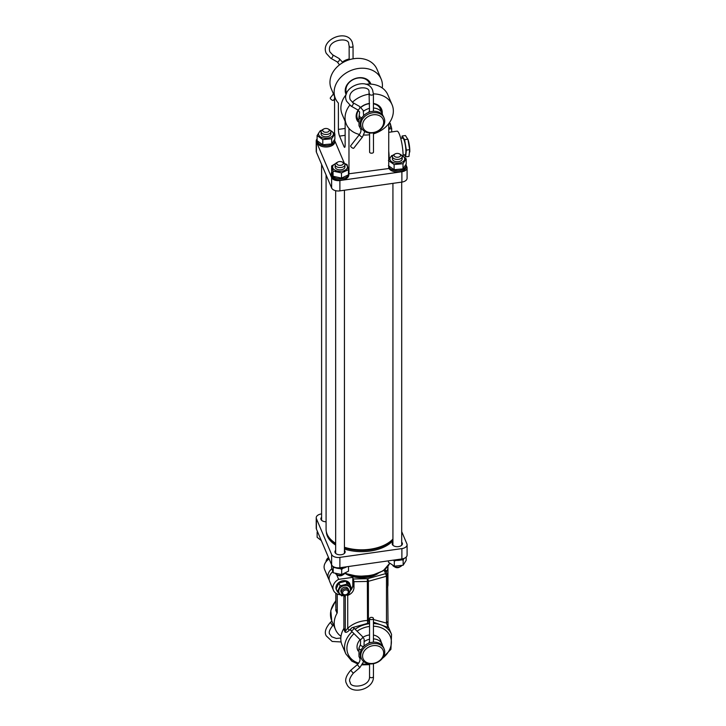 <?xml version="1.0" encoding="UTF-8"?>
<svg xmlns="http://www.w3.org/2000/svg" width="726" height="726" viewBox="0 0 726 726"><rect width="100%" height="100%" fill="white"/><g stroke="black" fill="none" stroke-linecap="round" stroke-linejoin="round"><path stroke-width="1.09" d="M351.693 627.954A1.951 1.134 -45.1 0 0 350.776 630.431A1.951 1.134 -45.1 0 0 352.618 630.141A1.951 1.134 -45.1 0 0 353.535 627.672A1.951 1.134 -45.1 0 0 351.693 627.954M371.022 617.39A1.951 1.125 180 0 1 373.436 618.479A1.951 1.125 180 0 1 371.957 619.568A1.951 1.125 180 0 1 369.543 618.479A1.951 1.125 180 0 1 371.022 617.39M384.118 648.899L383.537 647.528A12.333 9.774 157 0 0 372.184 642.283A12.333 9.774 157 0 0 360.84 657.175L361.421 658.546A12.333 9.774 157 0 0 372.765 663.791A12.333 9.774 157 0 0 384.118 648.899A12.333 9.774 157 0 0 372.765 643.653A12.333 9.774 157 0 0 361.421 658.546M373.119 663.41A10.872 8.621 157 0 0 383.673 653.046A10.872 8.621 157 0 0 373.119 645.668A10.872 8.621 157 0 0 362.564 656.032A10.872 8.621 157 0 0 373.119 663.41M369.543 639.234A12.333 9.774 157 0 0 364.742 641.24M369.543 641.185L368.808 643.172M382.647 645.968A12.333 9.774 157 0 0 382.139 644.252A12.333 9.774 157 0 0 373.436 638.88M334.568 98.809L333.379 100.333A1.951 0.681 -142.1 0 1 332.308 100.224A1.951 0.681 -142.1 0 1 330.729 99.026A1.951 0.681 -142.1 0 1 330.303 97.937L333.452 93.899M364.797 131.506L362.583 136.851L353.734 148.213A1.951 0.681 -142.1 0 1 352.664 148.104A1.951 0.681 -142.1 0 1 351.085 146.906A1.951 0.681 -142.1 0 1 350.658 145.817L359.506 134.455A24.856 19.711 -23 0 1 346.329 124.191A24.856 19.711 -23 0 1 349.741 105.216M369.561 133.012L369.598 152.079A1.951 1.125 -0.1 0 0 372.011 153.177A1.951 1.125 -0.1 0 0 373.491 152.079L373.463 132.813M363.508 111.259A12.333 9.774 -23 0 1 369.525 108.383M369.525 110.334L368.817 112.14M373.418 108.02A12.333 9.774 -23 0 1 382.139 113.392A12.333 9.774 -23 0 1 382.647 115.107M373.128 132.549A10.872 8.621 -23 0 1 362.564 125.19A10.872 8.621 -23 0 1 373.1 114.808A10.872 8.621 -23 0 1 383.673 122.168A10.872 8.621 -23 0 1 373.128 132.549M372.783 132.922A12.333 9.774 -23 0 1 361.421 127.685A12.333 9.774 -23 0 1 372.747 112.793A12.333 9.774 -23 0 1 384.118 118.039A12.333 9.774 -23 0 1 372.783 132.922M342.581 62A12.333 9.774 -23 0 1 349.17 59.015M361.421 127.685L360.84 126.315A12.333 9.774 -23 0 1 372.166 111.432A12.333 9.774 -23 0 1 383.537 116.668L384.118 118.039M403.102 155.028L405.072 154.747A8.394 1.633 -98.1 0 0 405.861 149.865A8.394 1.633 -98.1 0 0 404.436 141.116A8.394 1.633 -98.1 0 0 402.712 138.121L400.743 138.403M409.782 152.006A8.921 1.733 -98.1 0 0 409.782 151.834A8.921 1.733 -98.1 0 0 408.257 140.254A8.921 1.733 -98.1 0 0 408.048 139.61L405.426 135.526L402.113 135.998L401.886 138.239M404.309 154.856L405.671 156.87L408.983 156.408L409.673 149.638L407.903 139.192L404.582 139.664L402.113 135.998M405.671 156.87L406.36 150.101L404.582 139.664M406.36 150.101L409.673 149.638M341.438 592.607A3.902 3.095 -23 0 1 342.427 588.133A3.902 3.095 -23 0 1 347.618 588.06A3.902 3.095 -23 0 1 348.389 589.657M351.484 588.232L350.259 585.356L345.939 581.217L338.897 582.987L336.165 588.895L337.39 591.772L340.122 585.864L347.164 584.094L351.484 588.232L348.752 594.131L341.71 595.901L337.39 591.772M341.066 587.016A6.017 4.773 157 0 0 339.968 594.068A6.017 4.773 157 0 0 348.162 593.823A6.017 4.773 157 0 0 349.26 586.78A6.017 4.773 157 0 0 341.066 587.016M347.164 584.094L345.939 581.217M340.122 585.864L338.897 582.987M350.104 585.192A7.314 5.799 157 0 0 349.76 583.84A7.314 5.799 157 0 0 344.097 580.655A7.314 5.799 157 0 0 337.272 584.031A7.314 5.799 157 0 0 336.31 589.566A7.314 5.799 157 0 0 336.864 590.528M345.431 594.775A2.922 2.323 157 0 0 348.289 591.999A2.922 2.323 157 0 0 345.467 589.993A2.922 2.323 157 0 0 342.608 592.77A2.922 2.323 157 0 0 345.431 594.775M345.195 595.03A3.902 3.095 157 0 0 348.807 590.32A3.902 3.095 157 0 0 345.24 588.65A3.902 3.095 157 0 0 341.628 593.369A3.902 3.095 157 0 0 345.195 595.03M345.24 573.495A21.934 12.66 -0 0 0 366.875 577.388A21.934 12.66 -0 0 0 378.055 573.495M350.431 575.173A21.934 12.66 -0 0 0 366.875 576.589A21.934 12.66 -0 0 0 372.865 575.173M358.127 650.995A12.478 9.892 -23 0 1 357.664 650.069A12.478 9.892 -23 0 1 360.06 639.742M363.054 637.246A12.478 9.892 -23 0 1 369.144 635.005A12.478 9.892 -23 0 1 369.543 634.951M369.543 622.835L352.89 627.455M373.436 623.525A24.856 19.711 157 0 1 391.55 634.379L387.838 625.63A24.856 19.711 157 0 0 387.766 625.458M373.436 619.532L386.468 623.09L388.029 627.427L373.436 622.182M387.566 587.243A26.317 15.192 -0 0 0 387.965 584.584L387.965 566.371M331.818 568.803A10.237 8.113 157 0 0 328.461 578.577A10.237 8.113 157 0 0 329.196 579.874M332.717 571.752A10.237 8.113 157 0 0 329.622 581.308L333.452 590.329A10.237 8.113 157 0 0 340.34 594.757M337.272 594.022L337.272 612.445A1.951 1.543 -23 0 1 337.055 613.225A24.856 19.711 157 0 0 335.466 629.506A24.856 19.711 157 0 0 340.993 636.348M344.551 595.52A2.922 2.323 -23 0 1 344.85 596.01A2.922 2.323 -23 0 1 345.004 596.745L345.004 595.42M352.074 631.72A24.856 19.711 157 0 0 345.803 653.827L342.082 645.078A24.856 19.711 157 0 1 343.67 628.798A1.951 1.543 157 0 0 343.897 628.017L343.897 595.638M335.82 593.206L335.82 607.254M350.903 628.825L349.215 630.232C347.536 632.074 346.157 632.691 345.059 632.065L343.67 628.798M373.436 635.059A12.478 9.892 -23 0 1 380.624 640.314A12.478 9.892 -23 0 1 381.086 641.757M344.505 573.676A4.873 2.813 180 0 1 343.489 574.538A4.873 2.813 180 0 1 337.173 574.82A4.873 2.813 180 0 1 336.592 574.538L338.634 579.357L352.809 577.351L353.979 581.68L367.401 581.444A2.441 1.407 -0 0 0 368.391 581.308L386.468 576.253L385.615 573.649L387.512 574.974L386.341 571.979A1.951 1.543 157 0 0 384.553 571.144A4.383 2.532 180 0 1 384.653 569.738M329.141 558.975A10.237 8.113 157 0 0 324.622 569.556L328.461 578.577M338.634 579.357A10.237 8.113 157 0 0 333.452 590.329M369.543 620.058L367.401 620.458C359.57 620.912 353.008 623.516 347.727 628.262L345.286 631.284L345.286 595.356M345.286 594.857L347.727 595.411C351.683 593.768 353.771 591.182 353.979 587.652L353.979 581.68M350.767 590.274A10.237 8.113 157 0 0 352.809 584.911L352.809 577.351M353.498 578.976L367.537 578.704A1.951 0.69 -105.6 0 1 368.391 581.308L368.391 620.322L369.18 622.935M367.347 578.731L367.528 623.162M347.727 595.411L347.727 628.262L349.215 630.232M387.412 574.475L387.566 575.237L386.468 576.253L386.468 623.09L387.512 621.81M328.324 129.037L329.432 129.682A4.873 2.813 180 0 1 330.856 131.669A4.873 2.813 180 0 1 329.931 133.321A4.873 2.813 180 0 1 324.477 134.346A4.873 2.813 180 0 1 321.11 131.669A4.873 2.813 180 0 1 322.045 130.008A4.873 2.813 180 0 1 322.535 129.682L323.642 129.037A3.312 1.915 180 0 1 328.324 129.037A3.312 1.915 180 0 1 328.669 131.524A3.312 1.915 180 0 1 324.032 131.941A3.312 1.915 180 0 1 323.306 129.264A3.312 1.915 180 0 1 323.642 129.037M317.816 532.34L317.135 532.104L317.407 531.468M317.135 532.104L317.135 537.285L321.309 540.571M317.698 532.067A8.776 5.064 180 0 1 317.307 531.151M326.881 533.646A35.311 20.382 -0 0 0 327.353 534.926A35.311 20.382 -0 0 0 335.657 543.865M326.355 531.859A35.311 20.382 -0 0 0 327.353 536.124A35.311 20.382 -0 0 0 335.657 545.063M401.705 542.213A5.118 2.958 180 0 1 402.286 543.039A5.118 2.958 180 0 1 402.431 543.738A5.118 2.958 180 0 1 397.93 546.669A5.118 2.958 180 0 1 392.349 544.446A5.118 2.958 180 0 1 392.194 543.738A5.118 2.958 180 0 1 392.929 542.213M344.433 550.335A5.118 2.958 180 0 1 345.013 551.152A5.118 2.958 180 0 1 345.159 551.851A5.118 2.958 180 0 1 340.657 554.791A5.118 2.958 180 0 1 335.076 552.559A5.118 2.958 180 0 1 334.922 551.851A5.118 2.958 180 0 1 335.657 550.335M326.074 521.74A5.118 2.958 180 0 1 321.019 519.489A5.118 2.958 180 0 1 320.865 518.791A5.118 2.958 180 0 1 321.6 517.266M401.705 531.632L406.887 543.828A6.824 3.939 180 0 1 407.086 544.772A6.824 3.939 180 0 1 401.886 548.593L339.886 557.387A6.824 3.939 180 0 1 331.628 554.492L316.409 518.7A6.824 3.939 180 0 1 316.218 517.756A6.824 3.939 180 0 1 321.409 513.935L321.6 513.908M344.433 549.065A35.311 20.382 -0 0 0 392.929 540.725M407.086 544.772L407.086 555.118A6.824 3.939 180 0 1 401.886 558.938L339.886 567.732A6.824 3.939 180 0 1 331.628 564.846L316.409 529.045A6.824 3.939 180 0 1 316.218 528.101L316.218 517.756M344.433 547.867A35.311 20.382 -0 0 0 392.929 539.527M373.554 186.101A35.583 20.537 180 0 1 366.63 187.081M344.433 547.25A35.583 20.537 -0 0 0 386.813 543.801L386.123 544.201A34.603 19.974 180 0 1 344.433 547.395M326.074 174.912L326.074 529.272A35.583 20.537 -0 0 0 331.991 540.616A35.583 20.537 -0 0 0 335.657 543.302M386.813 543.801A35.583 20.537 -0 0 0 392.929 539.064M346.175 94.625A13.449 10.663 -23 0 1 358.281 77.8A13.449 10.663 -23 0 1 370.886 84.116M369.788 84.062A12.478 9.892 157 0 0 369.534 83.354A12.478 9.892 157 0 0 358.045 78.045A12.478 9.892 157 0 0 346.565 93.119A12.478 9.892 157 0 0 346.629 93.264M360.777 107.266A13.449 10.663 -23 0 1 369.198 103.491A13.449 10.663 -23 0 1 369.516 103.446M373.409 103.473A13.449 10.663 -23 0 1 382.221 113.574M380.905 110.488A12.478 9.892 157 0 0 380.451 109.045A12.478 9.892 157 0 0 373.409 103.818M369.516 103.673A12.478 9.892 157 0 0 368.971 103.736A12.478 9.892 157 0 0 360.958 107.412M388.737 132.341L397.022 131.161A16.081 3.131 81.9 0 1 399.282 133.956A16.081 3.131 81.9 0 1 403.111 156.099M369.57 134.709A24.856 19.711 -23 0 1 369.198 134.764A24.856 19.711 -23 0 1 363.753 135.018M352.364 102.312A24.856 19.711 -23 0 1 369.198 94.171A24.856 19.711 -23 0 1 369.498 94.135M346.329 124.191L342.146 114.354A24.856 19.711 -23 0 1 346.193 94.598M382.23 87.964A24.856 19.711 157 0 0 381.159 79.061L376.975 69.224A24.856 19.711 157 0 0 354.097 58.652A24.856 19.711 157 0 0 331.228 88.672L335.403 98.509A24.856 19.711 157 0 0 338.398 103.11L338.398 129.4L345.14 128.448M381.159 79.061A24.856 19.711 157 0 0 358.281 68.489A24.856 19.711 157 0 0 335.403 98.509M348.816 173.795L388.737 168.532L388.737 123.629M317.099 138.965A6.824 3.939 -0 0 0 316.218 140.908A6.824 3.939 -0 0 0 316.409 141.842L331.628 177.643A6.824 3.939 -0 0 0 339.886 180.529L401.886 171.744A6.824 3.939 -0 0 0 407.086 167.915A6.824 3.939 -0 0 0 406.887 166.98L405.997 164.866M344.423 163.459L334.759 140.735M391.677 131.116A8.776 5.064 180 0 1 391.958 131.878L391.94 131.805M316.218 140.908L316.218 151.253A6.824 3.939 -0 0 0 316.409 152.188L331.628 187.989A6.824 3.939 -0 0 0 339.886 190.874L401.886 182.09A6.824 3.939 -0 0 0 407.086 178.26L407.086 167.915M348.97 174.167L348.97 128.411M334.568 96.531L334.568 133.575M345.14 121.405L345.14 145.254A4.873 0.953 81.9 0 1 344.659 147.351A4.873 0.953 81.9 0 1 343.979 146.498L339.559 136.116A4.873 0.953 81.9 0 1 338.398 129.4M365.722 84.243A24.856 19.711 -23 0 1 387.893 94.906L392.076 104.744A24.856 19.711 -23 0 1 373.463 133.847M373.391 93.89A24.856 19.711 -23 0 1 392.076 104.744M358.045 121.759A13.449 10.663 -23 0 1 358.163 110.171M358.435 110.388A12.478 9.892 157 0 0 357.482 118.81A12.478 9.892 157 0 0 358.145 120.035M321.536 132.822A4.873 2.813 -0 0 0 322.208 135.753A4.873 2.813 -0 0 0 322.535 135.962A4.873 2.813 -0 0 0 329.432 135.962A4.873 2.813 -0 0 0 330.43 132.822M330.475 130.571A7.405 4.274 180 0 1 330.666 137.287A7.405 4.274 180 0 1 320.239 136.679A7.405 4.274 180 0 1 321.309 130.662A7.405 4.274 180 0 1 321.491 130.571M330.221 130.272L334.877 133.902L331.673 138.757L322.789 139.592L317.099 135.553L320.293 130.698L321.772 130.253M317.099 135.553L317.099 140.735L322.789 144.764L331.673 143.939L334.877 139.083L334.877 133.902M331.673 143.939L331.673 138.757M322.789 144.764L322.789 139.592M334.595 139.682A8.776 5.064 180 0 1 334.759 140.662A8.776 5.064 180 0 1 333.161 143.576A8.776 5.064 180 0 1 323.515 145.518A8.776 5.064 180 0 1 317.217 140.871M334.759 140.662L334.759 141.933A8.776 5.064 180 0 1 333.161 144.846A8.776 5.064 180 0 1 323.342 146.761A8.776 5.064 180 0 1 317.217 141.933L317.217 140.862M405.925 164.63A8.776 5.064 180 0 1 406.088 165.61A8.776 5.064 180 0 1 404.491 168.523A8.776 5.064 180 0 1 395.552 170.574A8.776 5.064 180 0 1 388.737 166.662M406.088 165.61L406.088 166.889A8.776 5.064 180 0 1 404.491 169.802A8.776 5.064 180 0 1 395.552 171.844A8.776 5.064 180 0 1 388.737 167.933M348.462 172.298A8.776 5.064 180 0 1 348.816 173.732A8.776 5.064 180 0 1 344.088 178.224A8.776 5.064 180 0 1 334.995 177.87A8.776 5.064 180 0 1 331.274 173.732A8.776 5.064 180 0 1 331.8 171.989M348.816 173.732L348.816 175.002A8.776 5.064 180 0 1 344.088 179.494A8.776 5.064 180 0 1 334.995 179.141A8.776 5.064 180 0 1 331.274 175.002L331.274 173.732M389.281 122.894L390.234 123.329L391.677 128.457L388.737 129.292M391.677 131.923L391.677 128.457M389.054 123.202A7.405 4.274 180 0 1 388.737 128.738M392.866 157.769A4.873 2.813 -0 0 0 393.537 160.7A4.873 2.813 -0 0 0 393.873 160.918A4.873 2.813 -0 0 0 400.761 160.918A4.873 2.813 -0 0 0 401.759 157.769M401.805 155.527A7.405 4.274 180 0 1 401.995 162.243A7.405 4.274 180 0 1 391.568 161.626A7.405 4.274 180 0 1 392.639 155.609A7.405 4.274 180 0 1 392.82 155.527M401.551 155.219L406.206 158.849L403.003 163.713L394.118 164.539L388.428 160.51L391.623 155.645L393.102 155.21M388.428 165.691L394.118 169.721L403.003 168.886L406.206 164.031L406.206 158.849M394.118 169.721L394.118 164.539M403.003 168.886L403.003 163.713M335.594 165.891A4.873 2.813 -0 0 0 336.592 169.031A4.873 2.813 -0 0 0 343.117 169.222A4.873 2.813 -0 0 0 343.489 169.031A4.873 2.813 -0 0 0 344.487 165.891M344.532 163.64A7.405 4.274 180 0 1 345.785 164.339A7.405 4.274 180 0 1 344.723 170.356A7.405 4.274 180 0 1 334.296 169.748A7.405 4.274 180 0 1 335.548 163.64M344.369 163.441L347.019 164.512L348.462 169.639L341.474 172.924L333.062 171.082L331.628 165.945L335.666 163.486M331.628 165.945L331.628 171.127L333.062 176.255L341.474 178.106L348.462 174.821L348.462 169.639M341.474 178.106L341.474 172.924M333.062 176.255L333.062 171.082M404.663 558.131A8.776 5.064 180 0 1 404.573 558.212A8.776 5.064 180 0 1 394.027 560.055M346.719 566.761A8.776 5.064 180 0 1 335.103 567.659A8.776 5.064 180 0 1 331.365 564.22M403.72 558.82L403.157 560.064L401.224 559.891M388.464 560.844L388.464 562.242L394.309 566.189L403.157 565.245L406.17 560.345L406.17 557.087M394.309 566.189L394.309 561.007L393.428 560.145M403.157 565.245L403.157 560.064M396.369 560.39L394.309 561.007M343.216 568.195L341.683 569.338L339.695 568.54M334.949 567.596L333.189 567.605L332.916 566.425M331.555 564.755L331.555 567.668L333.189 572.778L341.683 574.52L348.525 571.144L348.525 566.507M341.683 574.52L341.683 569.338M333.189 572.778L333.189 567.605M399.681 567.015A2.922 1.688 180 0 1 399.382 567.215A2.922 1.688 180 0 1 395.243 567.215L393.873 566.425A4.873 2.813 180 0 1 392.929 565.663M401.65 565.717A4.873 2.813 180 0 1 401.26 566.089A4.873 2.813 180 0 1 400.761 566.425A4.873 2.813 180 0 1 393.873 566.425M399.663 153.994L400.761 154.629A4.873 2.813 180 0 1 402.186 156.616A4.873 2.813 180 0 1 401.26 158.277A4.873 2.813 180 0 1 395.806 159.293A4.873 2.813 180 0 1 392.439 156.616A4.873 2.813 180 0 1 393.374 154.965A4.873 2.813 180 0 1 393.873 154.629L394.971 153.994A3.312 1.915 180 0 1 399.663 153.994A3.312 1.915 180 0 1 399.999 156.471A3.312 1.915 180 0 1 395.361 156.889A3.312 1.915 180 0 1 394.635 154.221A3.312 1.915 180 0 1 394.971 153.994M343.489 574.538L342.109 575.337A2.922 1.688 180 0 1 338.325 575.509A2.922 1.688 180 0 1 337.971 575.337L336.592 574.538A4.873 2.813 180 0 1 335.63 573.74M342.382 162.107L343.489 162.742A4.873 2.813 180 0 1 344.914 164.729A4.873 2.813 180 0 1 342.255 167.243A4.873 2.813 180 0 1 337.173 167.007A4.873 2.813 180 0 1 335.167 164.729A4.873 2.813 180 0 1 336.592 162.742L337.699 162.107A3.312 1.915 180 0 1 341.991 161.916A3.312 1.915 180 0 1 342.382 162.107A3.312 1.915 180 0 1 342.563 164.702A3.312 1.915 180 0 1 338.089 165.011A3.312 1.915 180 0 1 337.699 162.107M358.989 656.522A1.951 1.189 -26 0 0 358.998 656.558L358.962 648L360.45 644.525A1.951 0.917 23.2 0 0 360.477 644.978A1.951 0.917 23.2 0 0 362.71 646.385A1.951 0.917 23.2 0 0 364.035 646.067L364.171 639.116L362.392 636.511L353.535 627.672M359.497 639.052A1.951 1.134 -45.1 0 0 359.642 639.27A1.951 1.134 -45.1 0 0 361.484 638.98A1.951 1.134 -45.1 0 0 362.546 636.729A1.951 1.134 -45.1 0 0 362.392 636.511M358.962 648A1.951 0.917 23.2 0 0 358.989 648.445A1.951 0.917 23.2 0 0 361.212 649.861A1.951 0.917 23.2 0 0 361.221 649.861M373.382 676.314A1.951 1.125 180 0 1 373.436 676.578C374.162 689.382 351.075 695.826 346.647 683.783C344.532 680.425 345.894 675.915 350.749 670.261L357.319 664.662L359.842 667.621L363.662 661.549M357.319 664.662C359.806 662.058 360.577 659.798 359.642 657.883L359.551 657.683A1.951 1.189 -26 0 0 359.551 657.683A1.951 1.189 -26 0 0 361.239 658.11M350.749 670.261L353.281 673.229L359.842 667.621M373.436 663.673L373.436 676.578A1.951 1.125 180 0 1 371.957 677.676A1.951 1.125 180 0 1 369.598 676.85A1.951 1.125 180 0 1 369.543 676.578C370.024 687.186 349.714 688.675 350.241 682.258C348.716 680.716 349.732 677.712 353.281 673.229M359.551 657.683L358.998 656.558A1.951 1.189 -26 0 0 360.749 656.966M341.129 641.965L332.172 641.457L326.292 635.903C324.177 632.546 325.538 628.044 330.394 622.382L332.127 624.959L333.497 624.868M349.179 45.901A1.951 1.125 -0.1 0 0 349.142 46.119L348.68 43.805C349.315 36.636 325.892 39.558 329.84 51.809L332.59 54.795L339.169 58.534A1.951 1.016 119.6 0 1 339.423 58.833A1.951 1.016 119.6 0 1 338.67 61.32A1.951 1.016 119.6 0 1 337.245 61.919L339.505 64.841M349.17 59.777L349.142 46.119A1.951 1.125 -0.1 0 0 349.197 46.382A1.951 1.125 -0.1 0 0 351.556 47.208A1.951 1.125 -0.1 0 0 353.045 46.11A1.951 1.125 -0.1 0 0 352.99 45.847M332.59 54.795A1.951 1.016 119.6 0 1 332.853 55.103A1.951 1.016 119.6 0 1 332.091 57.581A1.951 1.016 119.6 0 1 330.666 58.189L337.245 61.919M362.583 136.851A1.951 0.681 -142.1 0 1 361.512 136.751A1.951 0.681 -142.1 0 1 359.515 134.927A1.951 0.681 -142.1 0 1 359.506 134.455C361.013 131.96 361.376 130.126 360.595 128.965L360.504 128.765A1.951 1.189 153.9 0 1 360.486 128.729M361.212 119.019L361.212 119.019A1.951 0.917 -156.9 0 1 358.98 117.603A1.951 0.917 -156.9 0 1 358.953 117.158L359.633 112.004L357.591 109.798A1.951 1.016 119.6 0 0 359.025 109.199A1.951 1.016 119.6 0 0 359.778 106.713A1.951 1.016 119.6 0 0 359.515 106.404L363.218 110.47L363.653 115.634M360.758 126.115A1.951 1.189 153.9 0 1 359.007 125.707A1.951 1.189 153.9 0 1 358.989 125.68L360.504 128.765A1.951 1.189 153.9 0 0 362.256 129.174M361.929 117.757A1.951 0.917 -156.9 0 1 361.757 117.73A1.951 0.917 -156.9 0 1 359.524 116.323A1.951 0.917 -156.9 0 1 359.506 115.87M369.534 93.772A1.951 1.125 -0.1 0 0 369.498 93.999A1.951 1.125 -0.1 0 0 369.552 94.262A1.951 1.125 -0.1 0 0 371.912 95.088A1.951 1.125 -0.1 0 0 373.4 93.99A1.951 1.125 -0.1 0 0 373.336 93.727M369.525 112.058L369.035 91.685C369.661 84.515 346.238 87.438 350.195 99.689L352.945 102.675A1.951 1.016 119.6 0 1 353.199 102.983A1.951 1.016 119.6 0 1 352.446 105.461A1.951 1.016 119.6 0 1 351.021 106.069L357.591 109.798M328.506 557.486A6.334 5.028 157 0 0 326.01 561.761M369.543 623.698A24.856 19.711 157 0 0 368.681 623.806A24.856 19.711 157 0 0 355.105 629.242M362.755 664.018A22.905 18.168 157 0 0 369.144 663.9A22.905 18.168 157 0 0 369.407 663.854M382.402 658.328A22.905 18.168 157 0 0 390.842 638A22.905 18.168 157 0 0 373.436 626.229M369.543 626.438A22.905 18.168 157 0 0 369.144 626.493A22.905 18.168 157 0 0 357.065 631.193M335.884 593.26L335.884 609.178L337.272 612.445M343.897 628.017L345.059 632.065M344.487 595.529L345.004 596.745M335.82 600.974A24.856 19.711 157 0 0 331.746 620.757L335.466 629.506M335.666 609.958L337.055 613.225M386.504 572.36L386.504 571.671A26.317 15.192 -0 0 0 387.965 566.679M386.377 572.052A2.441 1.407 180 0 1 386.504 571.671A1.951 1.506 -148.9 0 0 384.68 569.71M367.537 578.704L385.615 573.649L384.553 571.144M352.809 584.911L353.979 587.652M353.998 633.644A22.905 18.168 157 0 0 358.689 663.183M345.44 573.231A28.722 16.58 -0 0 0 389.599 563.358M401.886 558.938L401.886 548.593M339.886 567.732L339.886 557.387M331.628 564.846L331.628 554.492M316.409 529.045L316.409 518.7M316.409 141.842L316.409 152.188M331.628 177.643L331.628 187.989M339.886 180.529L339.886 190.874M401.886 171.744L401.886 182.09M345.14 135.326L339.559 136.116M343.979 146.498L345.086 146.343M388.737 151.144A16.081 3.131 81.9 0 1 389.154 158.086L389.717 158.005M388.737 158.159A3.902 2.251 -0 0 1 389.154 158.086L389.154 159.021M350.776 630.431L359.642 639.27L360.577 640.641L360.45 644.525M373.436 618.479L373.436 642.165M369.543 618.479L369.543 642.909M369.543 663.873L369.543 676.578M332.925 625.349C329.377 629.832 328.37 632.845 329.885 634.379L331.809 636.82L336.41 638.481L340.839 638.009M330.394 622.382L331.891 621.102M357.201 648.627L358.145 650.85M379.898 638.98L382.139 644.252M339.169 58.534L342.863 62.599M353.063 58.815L353.045 46.11L352.264 42.28C346.955 28.178 319.785 39.73 326.255 53.334L330.666 58.189M358.953 117.158L359.007 125.707M373.427 111.305L373.4 93.99L372.62 90.151C367.311 76.058 340.131 87.61 346.601 101.213L351.021 106.069M352.945 102.675L359.515 106.404M358.145 119.99L357.029 117.358M346.71 93.073L346.111 91.667M382.139 113.392L379.725 107.711M369.67 84.062L368.808 82.02M349.387 582.969L349.76 583.84M335.938 588.686L336.31 589.566M325.983 561.797L328.442 557.341M341.029 591.944L341.628 593.369M348.199 588.895L348.807 590.32M391.55 634.379L390.924 649.334L378.963 661.459M374.044 663.546L373.436 663.736M369.543 664.644L362.256 664.88M335.82 600.484L330.802 610.493L331.746 620.757M345.803 653.827L351.847 661.159L357.963 664.045M387.566 575.237L388.065 627.309M330.856 131.669L330.856 133.974M321.11 131.669L321.11 133.974M321.6 164.394L321.6 520.306M389.626 563.385L383.21 570.781L371.785 575.428L358 576.371L345.068 573.422M399.382 567.215L400.761 566.425M392.929 183.36L392.929 545.262M392.439 156.616L392.439 158.93M402.186 156.616L402.186 158.93M401.705 182.117L401.705 545.262M335.657 190.693L335.657 553.375M335.167 164.729L335.167 167.044M344.914 164.729L344.914 167.044M344.433 190.23L344.433 553.375"/></g></svg>
